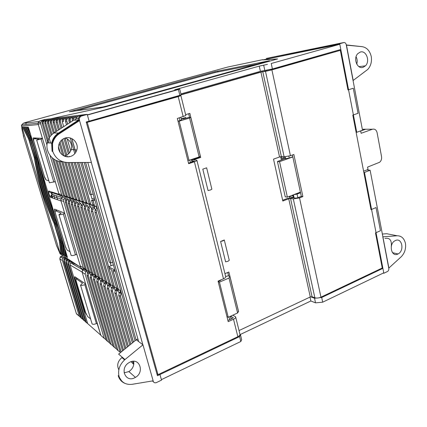 <?xml version="1.0" encoding="UTF-8"?>
<svg xmlns="http://www.w3.org/2000/svg" width="427" height="427" viewBox="0 0 427 427"><rect width="100%" height="100%" fill="white"/><g stroke="black" fill="none" stroke-linecap="round" stroke-linejoin="round"><path stroke-width="0.64" d="M397.868 254.038L398.044 253.953C404.732 250.868 402.026 237.177 395.359 240.561L395.002 240.743C388.378 244.03 391.335 257.513 397.868 254.038M384.924 238.41C389.803 237.567 391.911 240.31 391.249 246.635M363.099 67.333L365.469 65.822C370.358 61.168 366.169 49.964 360.255 52.062L357.719 53.711C352.926 58.531 357.319 69.516 363.099 67.333M356.07 56.722C357.287 59.065 357.516 61.541 356.764 64.151M65.246 138.033C72.024 135.77 79.08 143.173 76.817 150C75.792 153.218 73.711 155.359 70.567 156.426C64.093 158.705 56.93 151.884 58.755 145.025C59.689 141.486 61.856 139.154 65.246 138.033M64.103 155.994L65.15 155.743C68.224 154.707 70.258 152.615 71.261 149.482C72.291 144.107 70.354 140.275 65.438 137.98M130.021 362.069C139.581 357.276 144.79 372.269 135.434 377.388L134.58 377.847C125.602 382.581 119.693 368.859 128.319 363.067L130.021 362.069M124.124 372.819L128.89 371.586C132.696 368.981 134.291 365.544 133.688 361.274M382.902 268.348L382.016 268.113L382.902 268.348L364.455 172.444L370.124 170.229L388.88 268.049L401.124 256.851C404.657 253.259 406.104 248.786 405.458 243.438C404.198 238.357 401.455 235.8 397.217 235.779L382.934 236.798M370.124 170.229L366.788 169.962M364.455 172.444L363.836 172.391M179.847 95.328L178.411 89.526L179.692 88.965L181.117 94.741L179.847 95.328L86.211 121.994L157.435 375.728L159.965 374.522L161.534 380.126L161.411 379.64L240.823 341.499L241.671 339.657L240.465 334.773L239.611 336.588L159.965 374.522L161.534 380.126L156.463 382.56C154.873 383.152 153.779 382.704 153.181 381.22L153.069 380.836M383.238 273.093L383.846 273.259L382.896 268.348L383.761 272.842L322.7 302.172L321.691 297.496L319.284 297.747M316.3 298.057L314.534 298.243L315.537 302.86L322.7 302.172M271.23 63.495L339.807 44.269L271.23 63.495L272.41 68.966L340.81 49.484L356.737 132.295L362.512 130.24L353.06 80.554L367.807 69.393C370.807 65.998 371.96 61.728 371.266 56.572C369.851 50.776 366.82 47.477 362.181 46.671L346.473 45.15L353.209 80.538M338.109 44.563L263.187 59.828L277.593 58.947L104.845 107.022L50.781 118.754L104.754 107.038L277.459 58.974L262.835 59.903M339.801 44.269L340.805 49.484L339.705 43.741L266.517 58.403M119.01 293.029L118.028 289.607L118.21 290.232L117.062 291.022L116.245 293.216L130.865 344.157M110.214 262.648L111.1 265.743L113.374 264.863M95.237 209.903L94.202 206.284L94.655 207.864L92.921 209.379L92.611 210.863L108.634 266.699M90.711 194.477L91.949 198.79L94.314 198.021M69.094 118.482L68.795 117.441L70.733 117.211L68.752 119.314L69.382 122.987M67.701 124.07L66.665 120.457L66.756 119.533L68.795 117.441L67.375 117.606L65.422 119.677L65.459 121.263L66.495 124.855M93.486 205.798L90.764 204.426L78.728 162.484M75.809 152.316L71.88 138.631M116.752 288.348L114.5 287.136L109.077 268.241M94.655 199.217L91.522 200.316L93.017 200.765L94.228 205.008L92.728 204.533C93.161 205.787 94.015 206.449 95.285 206.519M91.522 200.316L92.728 204.533M108.602 266.71L114.425 269.875L114.868 271.417L112.904 270.339L118.236 288.994L116.635 288.017L111.324 269.474L109.034 268.22L108.602 266.71L111.1 265.743M114.425 269.875L114.767 269.741M114.868 271.417L115.205 271.284M152.781 380.884L153.176 381.22M76.043 117.793L75.718 116.63L77.789 116.384L75.75 118.557L75.75 120.072L79.289 119.928L78.627 119.955L58.467 133.048C54.88 135.46 52.612 138.818 51.651 143.125L52.083 151.339L52.751 151.414L52.516 143.83C53.482 139.512 55.756 136.149 59.348 133.731L79.561 120.585L91.394 162.436L67.717 162.527C60.437 162.148 55.451 158.444 52.751 151.414M119.026 376.422C117.687 369.99 119.672 364.364 124.983 359.55L142.96 344.808L153.144 380.825L132.178 384.305C125.725 385.005 121.343 382.378 119.026 376.422L118.204 375.653C119.304 379.384 121.556 381.962 124.962 383.377M75.675 119.619L73.743 120.158L53.967 132.962C50.45 135.327 48.224 138.61 47.285 142.821C45.091 152.199 53.071 162.014 62.369 161.689M346.286 44.942L362.39 46.692M79.561 120.585L79.278 118.172L80.895 116.197L80.228 116.235L80.703 116.059L86.532 114.425L87.231 114.377L87.412 115.039L178.411 89.526M73.743 120.158L78.349 119.966L78.333 118.22L79.614 116.438L80.703 116.059M338.51 43.912L342.865 42.732L338.515 43.949M330.952 45.155L342.022 42.881L338.003 44.002M77.789 116.384L87.231 114.377M353.06 80.554L346.222 44.616C345.881 43.26 345.16 42.561 344.061 42.519L342.865 42.732M137.921 339.033L136.25 339.775L118.621 354.111L124.983 359.55M122.319 357.271L121.898 357.564C117.687 361.247 116.667 365.32 118.829 369.782M87.781 162.447L138.642 341.568L142.864 344.738L91.314 162.436M383.846 273.259L387.449 271.524C388.506 270.862 388.96 269.832 388.81 268.434L388.88 268.049M153.394 381.738L152.364 380.953M283.101 156.773L280.854 157.568M185.841 118.236L185.66 117.494L181.245 118.823M182.276 118.514L182.382 118.93M283.795 157.947L282.311 158.476L281.03 158.385L280.667 156.714M292.954 195L293.466 197.338L289.437 196.714L289.362 196.388M136.25 339.775L138.642 341.568M382.261 234.033L386.755 233.724L397.217 235.779M279.333 55.766L271.433 57.389M306.522 50.178L297.576 52.014M295.233 52.5L292.084 53.145M324.6 46.463L314.918 48.448M312.388 48.972L308.988 49.671M330.722 45.203L327.269 45.913M289.8 53.615L286.731 54.245M284.499 54.704L281.505 55.318M60.858 200.455L63.655 201.427L83.27 267.724L80.276 265.909L60.858 200.455L61.018 198.614L62.518 197.301L61.952 195.401C60.479 195.731 59.454 195.192 58.883 193.794L38.179 124.011L38.147 122.634L39.898 120.83L44.792 119.485L86.254 114.441M83.511 268.268L83.761 269.117L82.763 269.8L82.16 272.25L100.911 335.462L102.496 336.85M65.795 199.681L64.963 196.868L65.368 198.24L63.826 199.564L63.655 201.427M42.652 121.209L42.449 120.531L43.928 120.361L42.172 122.197L42.209 123.606L47.899 142.864M38.179 124.011L40.677 123.755L40.65 122.362L42.449 120.531L39.898 120.83M40.677 123.755L46.991 145.095M50.039 155.407L61.659 194.675L58.883 193.794M64.157 196.431C62.918 196.42 62.086 195.838 61.659 194.675M85.304 269.32L83.27 267.724M82.16 272.25L85.17 274.15L85.8 271.679L86.83 271.001L86.638 270.35L87.428 273.024M85.17 274.15L104.145 338.291L106.04 339.737M88.933 271.172C87.738 271.3 86.889 270.835 86.398 269.768L66.479 202.233L66.703 200.535L68.267 199.19L67.023 198.785L66.596 197.343L67.023 198.785L65.523 200.135L65.368 202.019L85.101 268.839L86.745 270.371M52.345 157.915L63.361 195.214L65.55 196.97M88.346 271.198L88.602 272.09L87.61 272.8L87.012 275.314L106.126 340.025L107.524 341.381M68.704 200.685L68.267 199.19M45.251 120.937L45.043 120.227L46.564 120.051L44.787 121.914L44.824 123.339L50.626 143.056M48.134 140.035L43.196 123.302L43.218 122.085L45.043 120.227L43.928 120.361M67.055 197.359L64.568 195.763L53.722 158.993M109.397 342.657L107.519 341.36L88.213 275.922L88.901 273.6L89.942 272.906L89.638 271.882L90.556 274.999M71.24 200.167L69.959 199.751L69.537 198.293L69.959 199.751L68.443 201.122L68.288 203.033L88.224 270.739L89.499 271.513L69.478 203.444L69.66 201.528L71.24 200.167L70.823 198.758L71.693 201.72M55.654 160.13L66.26 196.137L68.485 197.914M112.851 345.656L110.951 344.413L91.373 277.844L92.083 275.57L93.139 274.865L91.762 274.022L91.506 273.136L91.762 274.022L90.759 274.748L90.156 277.294L109.493 342.977L110.924 344.354M47.931 120.654L47.712 119.912L49.281 119.731L47.477 121.62L47.514 123.072L51.123 135.354M49.906 136.832L45.822 122.949L45.865 121.796L47.712 119.912L46.564 120.051M70.033 198.309L67.53 196.772L56.919 160.68M92.12 273.109L89.585 271.759L69.414 203.177M93.139 274.865L92.734 273.483L91.431 272.693L71.293 204.074L72.515 204.496L72.697 202.558L74.298 201.176L73.882 199.745L74.768 202.782M93.775 277.032L72.515 204.496M74.298 201.176L72.985 200.743L72.553 199.276L72.985 200.743L71.448 202.136L71.293 204.074M58.723 161.251L69.238 197.082L71.501 198.881M116.395 348.736L114.468 347.53L94.629 279.845L95.354 277.593L96.422 276.877L95.013 276.013L94.751 275.127L95.013 276.013L93.993 276.749L93.38 279.333L112.952 346.009L114.415 347.402M50.685 120.371L50.461 119.592L52.073 119.4L50.247 121.321L50.285 122.789L53.38 133.368M52.014 134.473L48.534 122.608L48.587 121.503L50.461 119.592L49.281 119.731M73.097 199.292L70.572 197.786L59.935 161.497M94.906 275.137L92.851 273.792L72.441 204.165M96.422 276.877L97.078 279.119M98.29 277.187L96.208 275.869L75.558 205.19L75.825 203.61L77.447 202.211L76.097 201.763L75.659 200.279L76.097 201.763L74.544 203.177L74.378 205.141L94.73 274.694L96.47 276.29M61.659 161.673L72.307 198.053L74.608 199.879M98.087 277.176L98.349 278.057L97.319 278.804L96.699 281.425L116.507 349.121L118.001 350.535M77.933 203.876L77.447 202.211M53.524 120.072L53.29 119.261L54.95 119.064L53.097 121.012L53.135 122.501L55.836 131.756M54.378 132.701L51.325 122.266L51.389 121.199L53.29 119.261L52.073 119.4M76.246 200.295L73.7 198.827L62.865 161.753M60.228 152.727L58.52 146.877M120.035 351.896L118.082 350.722L97.975 281.905L98.722 279.674L99.801 278.948L99.614 278.308L100.473 281.27M102.224 279.253L99.662 277.998L78.765 206.252L79.043 204.698L80.687 203.273L79.294 202.814L78.856 201.314L79.294 202.814L77.725 204.25L77.559 206.246L98.119 276.76L99.891 278.377M64.728 162.239L75.462 199.057L77.799 200.903M59.252 143.461L62.662 155.172M101.525 279.279L101.781 280.16L100.735 280.918L100.11 283.576L120.318 352.729M81.189 205.008L80.687 203.273M56.449 119.773L56.204 118.919L57.912 118.717L56.038 120.697L56.076 122.207L58.376 130.112M56.876 131.084L54.208 121.919L54.277 120.884L56.204 118.919L54.95 119.064M79.491 201.33L76.913 199.889L66.009 162.436M64.135 156.004L60.042 141.945M121.209 352.003L101.418 284.03L102.181 281.815L103.27 281.078L102.854 279.637L103.969 283.48M84.023 204.368L82.587 203.898L82.149 202.377L82.587 203.898L80.997 205.355L80.831 207.378L101.61 278.879L103.035 279.749L82.165 207.842L82.358 205.814L84.023 204.368L83.591 202.873L84.546 206.177M67.797 162.527L78.712 200.087L81.087 201.96M61.344 140.334L65.763 155.535M65.849 155.834L66.084 156.634M123.51 350.135L104.962 286.223L105.741 284.014L106.846 283.266L105.309 282.327L105.053 281.441L105.309 282.327L104.252 283.096L103.617 285.791L122.544 350.919M59.465 119.464L59.204 118.567L60.97 118.359L59.07 120.366L59.107 121.903L60.997 128.415M59.454 129.413L57.175 121.562L57.25 120.563L59.204 118.567L57.912 118.717M82.833 202.398L80.223 200.978L69.062 162.522M67.407 156.805L67.172 155.999M66.884 155.012L62.369 139.458M105.352 281.457L103.211 280.187L82.069 207.346M106.846 283.266L107.567 285.759M109.04 283.688L106.862 282.439L85.48 208.483L85.774 206.967L87.46 205.499L85.982 205.013L85.539 203.476L85.982 205.013L84.37 206.492L84.199 208.547L105.202 281.062L107.044 282.727M70.871 162.516L82.059 201.149L84.482 203.049M63.927 138.535L68.395 153.96M69.051 156.234L69.195 156.73M108.688 283.672L108.944 284.553L107.876 285.337L107.23 288.07L124.881 349.019M87.999 207.378L87.46 205.499M62.572 119.144L62.299 118.204L64.119 117.985L62.198 120.03L62.235 121.588L63.698 126.664M62.118 127.689L60.239 121.204L60.319 120.233L62.299 118.204L60.97 118.359M86.275 203.498L83.633 202.094L72.184 162.511M69.414 152.935L65.117 138.07M125.88 348.208L108.613 288.481L109.403 286.282L110.524 285.519L110.342 284.889L111.266 288.108M131.58 361.92L130.678 361.797M113.224 285.941L110.625 284.75L88.987 209.652L89.291 208.157L90.999 206.663L89.478 206.161L89.029 204.608L89.478 206.161L87.845 207.666L87.674 209.753L108.901 283.314L110.417 284.916M74.042 162.5L85.507 202.243L87.338 204.079M67.21 138.839L70.706 150.945M112.429 285.967L112.68 286.843L111.602 287.643L110.951 290.419L127.294 347.06M131.473 361.546L131.74 362.464L133.379 363.953M91.565 208.622L90.999 206.663M65.779 118.818L65.496 117.825L67.375 117.606M62.235 121.588L63.511 121.46L63.49 119.886L65.496 117.825L64.119 117.985M89.825 204.629L87.145 203.241L75.403 162.495M128.33 346.212L112.37 290.814L113.176 288.615L114.308 287.841L113.876 286.341L115.082 290.531M133.731 364.631L132.685 361.322M94.655 207.864L93.081 207.346L92.632 205.771L93.081 207.346L91.431 208.878L91.255 210.991L112.707 285.631L114.265 286.576L92.611 210.863M77.314 162.49L89.062 203.369C89.489 204.597 90.321 205.248 91.57 205.323M70.274 138.012L74.789 153.709M115.439 290.018L116.534 289.207L116.283 288.332L117.057 291.027L115.439 290.018L114.778 292.837L129.781 345.032M68.79 120.926L70.156 120.793L70.129 119.165L72.195 117.041L74.202 116.806L72.195 118.941L72.366 121.049M84.178 162.463L135.023 340.773M73.593 120.254L73.615 118.791L75.718 116.63L74.202 116.806M136.112 339.887L85.603 162.457M94.943 212.272L96.454 212.795L110.871 262.925L96.347 212.112L96.662 210.644L95.125 210.121L94.943 212.272L109.221 262.13L110.79 262.952M96.454 212.795L96.347 212.112M97.377 208.76L96.801 208.568L96.347 206.972L96.801 208.568L95.125 210.121M110.871 262.925L112.637 262.279M96.881 207.026L94.495 205.643L93.097 200.738L94.922 200.14M65.368 202.019L66.479 202.233M66.527 202.419L86.339 269.592L85.101 268.839M74.378 205.141L75.638 205.579L75.558 205.19M75.638 205.579L96.075 275.516L94.73 274.694M96.208 275.869L96.075 275.516M87.674 209.753L89.094 210.244L88.987 209.652M89.094 210.244L110.406 284.233L108.901 283.314M110.625 284.75L110.406 284.233M77.559 206.246L78.856 206.695L78.765 206.252M78.856 206.695L99.507 277.598L98.119 276.76M99.662 277.998L99.507 277.598M84.199 208.547L85.576 209.027L85.48 208.483M85.576 209.027L106.665 281.953L105.202 281.062M106.862 282.439L106.665 281.953M103.211 280.187L103.035 279.749M114.5 287.136L114.265 286.576M92.851 273.792L92.739 273.488M94.495 205.643L94.228 205.008M80.687 162.479L89.777 194.216L91.261 194.627L82.155 162.468M82.069 162.473L91.261 194.627M91.341 194.605L93.171 194.013M72.51 118.14L72.195 117.041L70.733 117.211M70.636 122.17L70.039 120.067M70.156 120.793L70.562 122.218M64.568 195.763L63.361 195.214M42.209 123.606L43.196 123.302M43.244 123.499L48.982 142.938M53.711 158.983L64.509 195.582M44.824 123.339L45.892 123.232L45.822 122.949M67.53 196.772L66.26 196.137M45.892 123.232L49.895 136.848M56.903 160.675L67.439 196.511M73.7 198.827L72.307 198.053M50.285 122.789L51.416 122.677L51.325 122.266M51.416 122.677L54.352 132.717M58.515 146.979L60.17 152.642M62.828 161.742L73.556 198.454M87.145 203.241L86.916 202.692L85.507 202.243M75.333 162.495L86.916 202.692M53.135 122.501L54.304 122.389L54.208 121.919M76.913 199.889L76.748 199.462L75.462 199.057M54.304 122.389L56.839 131.105M60.015 141.994L64.087 155.983M65.966 162.431L76.748 199.462M83.633 202.094L83.425 201.581L82.059 201.149M59.107 121.903L60.346 121.78L60.239 121.204M60.346 121.78L62.064 127.721M65.064 138.086L69.371 152.983M72.126 162.511L83.425 201.581M56.076 122.207L57.277 122.085L57.175 121.562M80.223 200.978L80.036 200.509L78.712 200.087M57.277 122.085L59.412 129.44M62.331 139.49L66.842 155.033M67.119 155.994L67.354 156.805M69.014 162.522L80.036 200.509M65.459 121.263L66.777 121.129L66.665 120.457M90.764 204.426L90.513 203.828L89.062 203.369M66.777 121.129L67.637 124.113M71.789 138.588L75.755 152.402M78.648 162.484L90.513 203.828M47.514 123.072L48.614 122.96L48.534 122.608M70.572 197.786L69.238 197.082M48.614 122.96L51.993 134.489M59.908 161.491L70.455 197.466M62.518 197.301L65.368 198.24M120.254 290.766L121.044 293.525M121.119 292.015L120.505 291.641L119.395 292.463L118.727 295.324L132.359 342.94M116.635 288.017L118.594 289.746M120.766 290.787L118.492 289.586L118.236 288.994M118.492 289.586L113.006 270.398M118.727 295.324L120.339 296.343L121.071 293.498L119.395 292.463M120.339 296.343L133.411 342.08M133.48 342.027L120.238 295.692M83.761 269.117L86.83 271.001M88.602 272.09L89.942 272.906M87.012 275.314L88.213 275.922M88.261 276.098L107.519 341.36M90.156 277.294L91.373 277.844M91.431 278.1L110.951 344.413M93.38 279.333L94.629 279.845M94.698 280.16L114.468 347.53M98.349 278.057L99.801 278.948M96.699 281.425L98.05 282.279L97.975 281.905M98.05 282.279L118.082 350.722M101.781 280.16L103.27 281.078M100.11 283.576L101.503 284.457L101.418 284.03M101.503 284.457L121.183 352.029M103.617 285.791L105.053 286.693L104.962 286.223M105.053 286.693L123.472 350.167M108.944 284.553L110.524 285.519M107.23 288.07L108.704 288.999L108.613 288.481M108.704 288.999L125.837 348.245M112.68 286.843L114.308 287.841M110.951 290.419L112.466 291.374L112.37 290.814M132.621 361.327L133.56 364.375M112.466 291.374L128.276 346.254M116.534 289.207L118.21 290.232M114.778 292.837L116.341 293.819L116.245 293.216M116.341 293.819L130.801 344.205M315.537 302.86L310.861 300.982L310.002 297.091M240.113 334.587L310.861 300.982M267.451 64.37L259.258 66.126L174.702 89.793L179.692 88.965L87.359 114.842M190.773 117.308L200.29 156.015L199.158 156.939L188.996 160.322L179.201 121.161L189.572 118.023L190.773 117.308L189.092 117.372L183.348 118.903L181.283 118.968M356.737 132.295L356.118 132.29M284.644 156.848L285.039 158.657L285.572 158.695L289.239 158.038L292.794 156.768M226.956 316.631L228.237 317.277L237.604 312.986L238.474 311.288L229.918 276.504L228.141 275.799L225.664 276.552M80.895 116.197L87.225 114.425L89.115 121.167L87.225 114.425L86.532 114.425M382.784 236.766L388.73 268.012M339.705 43.741L344.061 42.519M180.888 117.393L181.512 119.891L179.964 120.579L179.292 117.873M178.011 121.172L179.964 120.579M179.201 121.161L178.016 121.193M188.996 160.322L187.784 160.21M262.029 71.704L261.9 71.106M281.372 159.922L281.03 158.385M282.311 158.476L282.535 159.511M293.68 194.717L297.048 194.109L300.539 192.758M228.237 317.277L219.451 282.135L218.181 281.601M172.017 97.559L172.156 98.114M168.484 98.568L168.622 99.117M237.604 312.986L228.989 278.036L229.918 276.504M219.451 282.135L228.989 278.036M221.298 279.722L219.969 280.769L219.862 280.336M218.165 281.537L219.969 280.769M289.687 197.866L289.437 196.714M199.158 156.939L189.572 118.023M332.734 52.307L332.638 51.811M180.909 93.903L260.401 71.325L272.41 68.966M382.896 268.348L321.691 297.496M159.362 374.036L159.965 374.522L159.362 374.036M240.465 334.773L239.995 334.522M314.534 298.243L310.653 296.818M271.876 69.089L271.994 69.633M79.481 120.59L78.814 120.617L58.664 133.715C55.083 136.128 52.809 139.48 51.848 143.776L52.083 151.339M118.204 375.653L121.711 381.023M86.542 114.468L80.228 116.235M78.349 119.966L78.814 120.617M91.949 198.79L94.308 197.995M259.258 66.126L260.401 71.325M264.873 70.679L263.699 65.288M239.611 336.588L240.823 341.499M202.793 169.145L208.061 190.554L210.495 189.956L211.861 189.182L206.636 167.832L202.793 169.145L206.636 167.832M220.594 241.463L222.99 240.887L224.298 239.985L229.272 260.326L227.991 261.281L225.611 261.852L220.594 241.463L224.298 239.985M188.526 163.167L194.333 161.043L191.696 160.755M227.917 320.463L232.582 318.318L233.206 317.608L230.559 316.215M175.694 96.545L178.251 96.299L177.467 96.598L86.377 122.581L178.224 96.614L180.899 95.6L178.054 95.84M180.909 95.648L185.836 115.546L177.328 118.46L188.654 163.69L194.402 161.764C196.212 161.134 197.044 160.653 196.911 160.317L193.895 159.885L194.621 159.468L194.755 159.997M235.688 317.08L239.926 334.192C240.177 335.03 239.488 335.862 237.85 336.695L158.001 374.682L87.311 122.56M196.938 160.429L225.68 276.627C225.899 277.304 225.162 278.025 223.465 278.794L218.058 281.11L228.215 321.664L233.51 319.225C235.165 318.409 235.869 317.608 235.624 316.818L232.822 315.179M185.612 114.649L189.86 113.374L200.695 157.44L194.621 159.468M238.197 311.822L238.613 311.635L228.867 272.01L224.954 273.67M239.024 330.562L310.29 296.952L288.721 198.736L282.818 201.032L273.52 159.127L279.557 156.992L260.924 72.147L262.781 71.72L281.382 156.661L284.131 156.837L265.487 71.341L262.781 71.72M180.391 95.077L260.924 72.147M199.276 156.842L199.398 157.333L191.558 160.205M188.659 113.737L189.551 117.356M181.096 94.65L258.997 72.478L269.912 70.231L340.34 50.349L271.892 69.884L290.419 155.706L293.851 154.483L302.892 196.596L299.53 197.909L320.96 297.16L382.245 268.007L375.493 232.934L380.452 230.735L376.032 207.565L371.02 209.689L352.803 115.098L358.056 113.304L353.278 88.24L347.962 89.932L340.34 50.349M292.415 154.996L301.313 196.361L297.544 197.829L295.714 198.117L292.933 197.685L286.789 198.656L282.647 200.263M228.621 275.991L227.756 272.479M288.721 198.736L290.531 198.454L293.301 198.891L299.53 197.909M320.96 297.16C318.729 298.083 316.695 298.292 314.87 297.795L312.062 296.765L310.29 296.952M158.001 374.682L156.885 373.774M301.313 196.361L302.892 196.596M265.487 71.341L271.892 69.884M290.419 155.706L284.131 156.837M281.382 156.661L279.557 156.992M200.695 157.44L199.398 157.333M360.687 130.993L365.645 129.232L363.131 129.232L363.292 130.07M284.019 158.983L283.544 156.8M293.152 195.902L292.041 195.737L291.961 195.379M363.607 171.2L368.031 169.476L367.578 167.09L379.646 162.255C381.231 160.862 381.866 158.977 381.546 156.608L377.11 132.717C376.347 129.872 374.805 128.714 372.477 129.226L361.125 133.293L360.666 130.897M356.588 132.295L356.15 132.45M277.443 161.518L285.236 196.826L287.366 197.157L279.562 161.678L277.443 161.518L285.028 158.62M279.562 161.678L292.831 156.939M300.4 192.118L287.366 197.157M59.017 230.399L62.892 244.036M57.335 229.55L61.189 243.054M29.628 138.172L32.489 146.957M31.096 138.204L33.995 147.091M56.396 195.747L57.602 199.788M38.281 124.364L42.422 138.343L33.285 137.905C32.975 138.028 33.018 138.802 33.413 140.221L33.632 140.157M54.693 181.811L55.382 181.987L59.033 194.317L48.881 191.072C47.733 190.575 49.713 197.167 50.781 197.407L61.008 200.973L64.616 213.142L54.635 209.139C54.288 209.123 54.304 209.78 54.672 211.119L55.168 210.954M60.698 252.672L59.999 252.928L60.789 253.328M59.999 252.928L22.007 127.267L28.369 127.187L67.482 257.454L66.308 256.744L65.742 251.663M62 253.51L61.168 253.638L59.502 240.305L54.608 224.068L54.25 223.897L59.134 240.102L60.324 240.177L62 253.51L62.342 253.387M60.741 242.216L59.524 242.024L60.799 253.414L62.465 254.343M63.692 254.529L62.854 254.657L61.178 241.218L56.257 224.853L55.889 224.677L60.799 241.009L62.006 241.09L63.692 254.529L64.045 254.401M62.427 243.144L61.194 242.947L62.475 254.428L64.173 255.373M64.53 247.628L65.411 255.565L65.774 255.431M65.411 255.565L64.568 255.693L65.907 256.419M23.474 136.389L56.567 245.685L60.314 253.937L62.481 255.362M76.529 254.444L76.945 254.668L80.687 267.313C81.242 268.62 82.224 269.085 83.633 268.711L83.639 268.706M65.849 247.857L54.672 211.119M45.609 179.383L44.44 177.008L33.413 140.221M262.776 59.657L227.65 67.06L26.175 122.271L23.255 123.291L21.66 124.924L21.697 126.173C21.798 128.938 22.482 132.349 23.741 136.4M65.166 249.742L65.918 256.51L67.226 256.595M64.183 255.458L64.568 255.693L63.276 244.1L62.897 243.886L64.183 255.458M62.513 197.306L62.102 195.918C60.629 196.249 59.604 195.715 59.033 194.317M105.602 100.425L161.742 85.245L105.602 100.425M69.318 111.794L103.083 106.926L106.515 106.093L269.448 60.746L214.92 71.683L69.318 111.794M34.752 138.519L34.71 137.974M56.22 210.538L56.017 209.694M56.679 245.755L60.084 253.857L80.687 267.313M26.127 124.454L25.946 123.173M38.329 124.551L21.697 126.173L21.403 125.885L21.66 124.924L38.067 123.2M258.025 63.975L215.117 72.526L76.219 110.796M52.361 194.413L50.936 195.651L52.307 194.376L61.936 197.578M48.881 191.072C49.431 192.401 50.413 192.913 51.822 192.604L59.385 195.043M52.307 194.376L51.758 192.625M51.245 192.716L52.868 198.133M51.176 195.262L51.939 197.813M53.727 194.861L54.805 198.475M57.255 210.191L55.483 210.789L61.13 213.105L59.059 214.701C59.833 214.877 61.253 214.632 63.313 213.975L64.728 213.495M71.085 255.261L71.229 255.453C72.03 255.73 73.439 255.527 75.456 254.839L76.844 254.327M55.483 210.789C54.96 210.757 54.982 211.749 55.537 213.778L65.288 246.299L67.146 250.073L70.033 251.743M36.375 138.054L33.909 138.759L39.07 139.037L36.765 140.072L42.54 138.711M49.436 182.799L55.275 181.63M33.909 138.759C33.439 138.946 33.503 140.115 34.096 142.26L44.323 176.372L46.052 179.938L48.822 180.754M71.101 262.333L70.749 261.159L72.056 261.9L70.572 262.818L70.103 265.018L87.679 323.591L89.2 324.92M87.679 323.591L100.841 335.216M100.788 335.056L97.073 323.308M83.441 268.775L83.697 268.919L82.592 269.731L82.096 272.052L85.635 283.982L74.89 276.755C74.517 276.611 74.506 277.166 74.853 278.431L84.904 311.945L86.382 314.534M87.77 323.671L86.259 322.342L68.8 264.254L69.27 262.071L70.749 261.159M69.222 262.13L68.56 259.915L69.841 260.641L68.368 261.554L67.904 263.726L85.272 321.483L86.403 322.705M62.796 255.57L60.276 256.899L59.844 259.002L76.433 313.749L77.559 314.934M83.035 319.524L81.546 318.222L64.504 261.735L63.639 261.228L64.093 259.098L65.539 258.207L64.312 257.513L62.87 258.394L62.417 260.513L59.812 258.885M85.379 321.574L83.879 320.261L66.628 262.984L65.747 262.466L66.212 260.31L67.669 259.413L66.409 258.703L64.963 259.595L64.504 261.735M68.56 259.915L67.092 260.822L66.628 262.984M72.206 262.392L72.702 264.041M67.06 260.86L66.409 258.703M64.947 259.616L64.312 257.513M65.747 262.466L82.913 319.417L84.028 320.624M63.639 261.228L80.596 317.394L81.696 318.59M80.735 317.512L79.257 316.22L62.417 260.513M61.846 265.615L59.807 258.959L60.276 256.899L62.87 258.394M63.89 257.668L61.114 256.237M76.625 277.924L76.876 278.762M73.551 263.155L74.047 264.82M77.511 278.516L76.39 278.954L82.486 283.101L80.623 285.204C81.44 285.562 82.843 285.38 84.829 284.67L85.742 284.313M92.045 323.757L92.216 324.024C93.054 324.477 94.442 324.339 96.39 323.597L97.281 323.223M76.39 278.954C75.825 278.724 75.798 279.562 76.321 281.478L85.624 312.516L87.615 316.514L90.604 318.926M53.967 132.962L58.467 133.048M342.022 42.881L342.529 42.791M266.32 58.44L271.236 57.431M295.014 52.542L297.373 52.057M312.164 49.014L314.715 48.491M324.371 46.506L327.055 45.956M306.303 50.221L308.78 49.713M289.586 53.658L291.881 53.188M284.286 54.747L286.528 54.288M279.119 55.809L281.308 55.361M92.707 274.604L92.008 274.844M95.91 276.563L95.242 276.797M99.203 278.58L98.568 278.804M102.587 280.656L101.984 280.87M106.061 282.786L105.501 282.989M109.638 284.98L109.12 285.167M113.32 287.238L112.845 287.408M117.11 289.559L116.678 289.719M121.012 291.951L120.633 292.095M68.288 203.033L69.478 203.444M80.831 207.378L82.165 207.842M72.232 120.579L73.252 120.478M91.255 210.991L92.718 211.498M100.911 335.462L104.145 338.291M106.126 340.025L107.46 341.194M109.493 342.977L110.865 344.178M112.952 346.009L114.361 347.242M116.507 349.121L117.953 350.391M120.158 352.318L120.478 352.601M131.74 362.464L133.357 363.884M285.572 158.695L285.161 156.821M266.453 70.882L266.336 70.348M190.442 162.527L189.823 160.045M294.102 197.866L293.434 194.813M297.048 194.109L297.832 197.717M270.077 69.494L270.216 70.14M288.839 156.186L289.239 158.038M174.211 97.527L174.072 96.972M229.678 319.652L229 316.93M58.664 133.715L59.348 133.731M157.061 374.404L157.44 374.223M183.21 116.694L178.224 96.614M237.85 336.695L233.51 319.225M223.465 278.794L194.402 161.764M233.206 315.003L233.307 315.42M191.846 160.776L192.139 161.956M233.147 317.907L233.035 317.448M230.569 316.22L231.247 318.932M290.531 198.454L312.062 296.765M314.87 297.795L293.301 198.891M175.844 96.529L175.967 97.025M372.477 129.226L365.645 129.232M23.255 123.291L38.75 121.519M217.759 70.983L217.957 71.827M70.871 111.282L70.951 111.559M214.92 71.683L215.117 72.526M60.858 199.025L50.936 195.651L50.781 197.407M46.329 186.994L50.05 199.382M67.119 256.248L67.162 256.616M54.485 214.167C49.105 200.605 44.862 186.455 41.739 171.718M40.693 168.222C44.082 185.302 48.977 201.608 55.377 217.129M29.853 132.119L27.371 127.198M27.04 127.203L30.338 133.747M26.842 127.203L30.621 134.686M39.882 165.537C43.405 184.096 48.699 201.736 55.772 218.459M62.497 241.933L62.881 242.141L57.928 225.648L57.554 225.467L62.497 241.933M37.224 157.776L37.565 157.83L32.324 140.366L31.988 140.344L37.565 159.271C41.387 182.26 47.877 203.866 57.037 224.1L57.41 224.276C48.235 204.01 41.734 182.361 37.912 159.33L37.549 159.266L37.224 157.776M25.561 127.219L31.198 138.369L31.529 138.385L25.887 127.219M38.024 159.33L37.571 157.835M25.545 127.219L31.176 138.364M32.324 140.366L31.721 138.343M63.484 244.137L62.886 242.146M57.037 224.1L57.554 225.467L57.037 224.1M57.928 225.648L57.522 224.287M62.886 243.822L64.162 255.437M62.481 241.869L57.533 225.408M57.015 224.042L57.015 224.074C47.856 203.85 41.366 182.249 37.549 159.266L37.565 159.25M37.213 157.75L31.977 140.323M25.38 127.225L31.662 140.088L30.488 140.253L35.692 157.536L36.028 157.59L30.819 140.275L24.43 127.235M34.427 148.527L37.234 158.993C41.019 181.779 47.456 203.204 56.545 223.268L58.526 228.76M55.377 223.316L55.745 223.486C46.628 203.385 40.17 181.913 36.37 159.079L36.033 159.02C39.828 181.817 46.276 203.247 55.377 223.316L55.889 224.677L55.377 223.316M29.693 138.263L24.093 127.241L29.703 138.295L30.829 138.006M29.703 138.295L30.488 140.253L29.703 138.295M35.681 157.51L30.472 140.248M37.234 158.993L36.37 159.079L36.028 157.59L36.871 157.419M60.799 241.009L61.194 242.947L60.799 241.009M57.09 224.714L56.257 224.853L55.745 223.486L56.545 223.268M61.189 242.883L62.454 254.407M60.783 240.945L55.868 224.618M55.355 223.262L55.355 223.294C46.255 203.231 39.807 181.801 36.017 159.015M23.939 127.241L30.178 139.997L29.02 140.163L34.181 157.301L34.518 157.355L29.346 140.179L22.999 127.251M32.916 148.366L35.713 158.743C39.471 181.342 45.87 202.59 54.896 222.499L56.855 227.949M53.743 222.547L54.101 222.718C45.048 202.772 38.633 181.475 34.859 158.828L34.523 158.775C38.297 181.379 44.702 202.633 53.743 222.547L54.25 223.897L53.743 222.547M22.684 127.257L28.241 138.215L29.351 137.932M34.181 157.301L34.523 158.775L34.181 157.301M35.713 158.743L34.859 158.828L34.518 157.355L35.35 157.184M28.241 138.215L29.02 140.163L28.241 138.215M59.134 240.102L59.524 242.024L59.134 240.102M55.435 223.929L54.608 224.068L54.101 222.718L54.896 222.499M59.518 241.96L60.778 253.392M59.113 240.038L54.234 223.839M53.717 222.494L53.717 222.526C44.68 202.617 38.275 181.363 34.507 158.769L34.523 158.748M34.176 157.275L29.015 140.141M28.225 138.188L22.668 127.257M63.313 213.975L75.456 254.839M41.067 139.138L53.834 182.089M82.096 272.052L70.103 265.018M85.272 321.483L86.259 322.342M68.8 264.254L67.904 263.726M71.624 262.061L79.55 266.565M65.117 258.362L65.988 258.858M67.242 259.573L68.133 260.075M69.414 260.801L70.316 261.319M82.913 319.417L83.879 320.261M80.596 317.394L81.546 318.222M76.39 313.605L79.257 316.22M74.853 278.431L76.46 277.812M84.904 311.945L85.395 311.747M84.829 284.67L96.39 323.597M392.498 252.677L398.044 253.953M358.942 66.633L365.469 65.822M71.261 149.482L76.817 150M128.89 371.586L135.434 377.388M47.285 142.821L51.651 143.125M78.333 118.22L79.278 118.172M68.752 119.314L70.129 119.165M75.75 118.557L78.317 118.279M44.787 121.914L45.865 121.796M68.443 201.122L69.66 201.528M53.097 121.012L54.277 120.884M79.043 204.698L77.725 204.25M89.291 208.157L87.845 207.666M62.198 120.03L63.49 119.886M85.774 206.967L84.37 206.492M59.07 120.366L60.319 120.233M56.038 120.697L57.25 120.563M80.997 205.355L82.358 205.814M72.195 118.941L73.615 118.791M65.422 119.677L66.756 119.533M91.431 208.878L92.921 209.379M75.825 203.61L74.544 203.177M50.247 121.321L51.389 121.199M47.477 121.62L48.587 121.503M71.448 202.136L72.697 202.558M66.703 200.535L65.523 200.135M42.172 122.197L43.218 122.085M38.147 122.634L40.65 122.362M61.018 198.614L63.826 199.564M82.763 269.8L85.8 271.679M88.901 273.6L87.61 272.8M90.759 274.748L92.083 275.57M93.993 276.749L95.354 277.593M98.722 279.674L97.319 278.804M102.181 281.815L100.735 280.918M104.252 283.096L105.741 284.014M109.403 286.282L107.876 285.337M113.176 288.615L111.602 287.643M192.006 162.004L191.387 159.527M175.828 97.062L175.689 96.513M231.119 318.99L230.441 316.268M51.848 143.776L52.516 143.83M121.898 357.564L124.593 359.876M61.44 254.679L60.1 253.894M23.57 136.346L23.288 135.439M65.891 256.488L65.134 249.635M55.414 217.263C48.966 201.651 44.04 185.243 40.64 168.051M30.365 133.827L27.018 127.203M58.937 214.605L71.101 255.319M36.663 140.045L49.447 182.831M70.572 262.818L82.592 269.731M68.368 261.554L69.27 262.071M66.212 260.31L67.092 260.822M64.093 259.098L64.963 259.595M76.39 313.696L74.463 307.328M74.362 307.226L61.723 265.514M80.489 285.044L92.072 323.837"/></g></svg>
